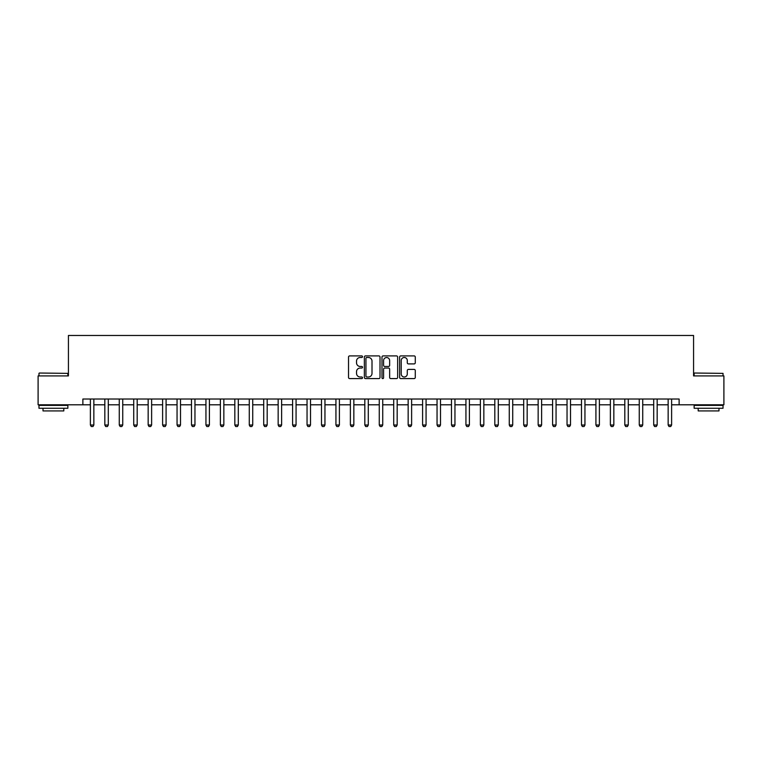 <?xml version="1.0" encoding="UTF-8"?>
<svg xmlns="http://www.w3.org/2000/svg" width="762" height="762" viewBox="0 0 762 762"><rect width="100%" height="100%" fill="white"/><g stroke="black" fill="none" stroke-linecap="round" stroke-linejoin="round"><path stroke-width="1.14" d="M362.512 356.702A0.791 0.791 0 0 0 361.721 355.911L349.663 355.911A1.133 1.133 0 0 0 348.529 357.045L348.529 377.457A1.133 1.133 0 0 0 349.663 378.59L361.721 378.59A0.791 0.791 0 0 0 362.512 377.8A0.791 0.791 0 0 0 361.721 377L360.159 377A3.629 3.629 0 0 1 356.53 373.37L356.53 371.675A3.629 3.629 0 0 1 360.159 368.046L361.721 368.046A0.791 0.791 0 0 0 362.512 367.246A0.791 0.791 0 0 0 361.721 366.455L360.159 366.455A3.629 3.629 0 0 1 356.53 362.826L356.53 361.121A3.629 3.629 0 0 1 360.159 357.492L361.721 357.492A0.791 0.791 0 0 0 362.512 356.702M414.147 363.903A1.133 1.133 0 0 0 415.28 362.769L415.28 357.045A1.133 1.133 0 0 0 414.147 355.911L400.764 355.911A1.133 1.133 0 0 0 399.631 357.045L399.631 377.457A1.133 1.133 0 0 0 400.764 378.59L414.147 378.59A1.133 1.133 0 0 0 415.28 377.457L415.28 370.542A1.133 1.133 0 0 0 414.147 369.408L408.422 369.408A1.133 1.133 0 0 0 407.289 370.542L407.289 373.971A3.038 3.038 0 0 1 404.251 377A3.038 3.038 0 0 1 401.222 373.971L401.222 360.531A3.038 3.038 0 0 1 404.251 357.492A3.038 3.038 0 0 1 407.289 360.531L407.289 362.769A1.133 1.133 0 0 0 408.422 363.903L414.147 363.903M82.877 404.803L38.1 404.803L38.1 375.914L68.428 375.914L68.428 335.471L693.572 335.471L693.572 375.914L723.9 375.914L723.9 404.803L679.123 404.803L679.123 399.031L82.877 399.031L82.877 404.803L90.383 404.803M380.009 357.045A1.133 1.133 0 0 0 378.876 355.911L365.493 355.911A1.133 1.133 0 0 0 364.36 357.045L364.36 377.457A1.133 1.133 0 0 0 365.493 378.59L378.876 378.59A1.133 1.133 0 0 0 380.009 377.457L380.009 357.045M383.124 355.911L396.507 355.911A1.133 1.133 0 0 1 397.64 357.045L397.64 377.457A1.133 1.133 0 0 1 396.507 378.59L390.782 378.59A1.133 1.133 0 0 1 389.649 377.457L389.649 369.179A1.133 1.133 0 0 0 388.515 368.046L384.715 368.046A1.133 1.133 0 0 0 383.581 369.179L383.581 377.8A0.791 0.791 0 0 1 382.791 378.59A0.791 0.791 0 0 1 381.991 377.8L381.991 357.045A1.133 1.133 0 0 1 383.124 355.911M93.85 404.803L104.832 404.803M108.299 404.803L119.272 404.803M122.739 404.803L133.721 404.803M137.189 404.803L148.161 404.803M151.628 404.803L162.611 404.803M166.078 404.803L177.051 404.803M180.518 404.803L191.491 404.803M194.958 404.803L205.94 404.803M209.407 404.803L220.38 404.803M223.847 404.803L234.829 404.803M238.296 404.803L249.269 404.803M252.736 404.803L263.719 404.803M267.186 404.803L278.159 404.803M281.626 404.803L292.598 404.803M296.066 404.803L307.048 404.803M310.515 404.803L321.488 404.803M324.955 404.803L335.937 404.803M339.404 404.803L350.377 404.803M353.844 404.803L364.827 404.803M368.294 404.803L379.266 404.803M382.734 404.803L393.706 404.803M397.173 404.803L408.156 404.803M411.623 404.803L422.596 404.803M426.063 404.803L437.045 404.803M440.512 404.803L451.485 404.803M454.952 404.803L465.934 404.803M469.402 404.803L480.374 404.803M483.841 404.803L494.814 404.803M498.281 404.803L509.264 404.803M512.731 404.803L523.704 404.803M527.171 404.803L538.153 404.803M541.62 404.803L552.593 404.803M556.06 404.803L567.042 404.803M570.509 404.803L581.482 404.803M584.949 404.803L595.922 404.803M599.389 404.803L610.372 404.803M613.839 404.803L624.811 404.803M628.279 404.803L639.261 404.803M642.728 404.803L653.701 404.803M657.168 404.803L668.15 404.803M671.617 404.803L679.123 404.803M366.741 357.492A0.791 0.791 0 0 0 365.941 358.292L365.941 376.209A0.791 0.791 0 0 0 366.741 377L368.379 377A3.629 3.629 0 0 0 372.008 373.37L372.008 361.121A3.629 3.629 0 0 0 368.379 357.492L366.741 357.492M389.649 360.588A3.038 3.038 0 0 0 386.61 357.549A3.038 3.038 0 0 0 383.581 360.588L383.581 365.322A1.133 1.133 0 0 0 384.715 366.455L388.515 366.455A1.133 1.133 0 0 0 389.649 365.322L389.649 360.588M93.983 399.031L93.907 399.25A1.153 1.153 0 0 0 93.85 399.602L93.85 425.025L92.983 426.53L91.249 426.53L90.383 425.025L90.383 399.602A1.153 1.153 0 0 0 90.335 399.25L90.259 399.031M90.383 425.025L93.85 425.025M108.423 399.031L108.356 399.25A1.153 1.153 0 0 0 108.299 399.602L108.299 425.025L107.432 426.53L105.699 426.53L104.832 425.025L104.832 399.602A1.153 1.153 0 0 0 104.775 399.25L104.708 399.031M104.832 425.025L108.299 425.025M122.873 399.031L122.796 399.25A1.153 1.153 0 0 0 122.739 399.602L122.739 425.025L121.872 426.53L120.139 426.53L119.272 425.025L119.272 399.602A1.153 1.153 0 0 0 119.224 399.25L119.148 399.031M119.272 425.025L122.739 425.025M137.312 399.031L137.236 399.25A1.153 1.153 0 0 0 137.189 399.602L137.189 425.025L136.322 426.53L134.588 426.53L133.721 425.025L133.721 399.602A1.153 1.153 0 0 0 133.664 399.25L133.588 399.031M133.721 425.025L137.189 425.025M151.752 399.031L151.686 399.25A1.153 1.153 0 0 0 151.628 399.602L151.628 425.025L150.762 426.53L149.028 426.53L148.161 425.025L148.161 399.602A1.153 1.153 0 0 0 148.104 399.25L148.038 399.031M148.161 425.025L151.628 425.025M39.31 373.028L67.856 373.37L39.31 373.028M53.407 408.27L38.967 408.27L38.967 405.384L67.856 405.384L67.856 408.27L53.407 408.27M63.808 408.27L63.808 410.928L43.015 410.928L43.015 408.27M694.496 373.028L723.033 373.37L694.496 373.028M708.593 408.27L694.144 408.27L694.144 405.384L723.033 405.384L723.033 408.27L708.593 408.27M718.985 408.27L718.985 410.928L698.192 410.928L698.192 408.27M166.202 399.031L166.126 399.25A1.153 1.153 0 0 0 166.078 399.602L166.078 425.025L165.211 426.53L163.478 426.53L162.611 425.025L162.611 399.602A1.153 1.153 0 0 0 162.554 399.25L162.477 399.031M162.611 425.025L166.078 425.025M180.642 399.031L180.575 399.25A1.153 1.153 0 0 0 180.518 399.602L180.518 425.025L179.651 426.53L177.917 426.53L177.051 425.025L177.051 399.602A1.153 1.153 0 0 0 176.994 399.25L176.927 399.031M177.051 425.025L180.518 425.025M195.091 399.031L195.015 399.25A1.153 1.153 0 0 0 194.958 399.602L194.958 425.025L194.091 426.53L192.357 426.53L191.491 425.025L191.491 399.602A1.153 1.153 0 0 0 191.443 399.25L191.367 399.031M191.491 425.025L194.958 425.025M209.531 399.031L209.464 399.25A1.153 1.153 0 0 0 209.407 399.602L209.407 425.025L208.54 426.53L206.807 426.53L205.94 425.025L205.94 399.602A1.153 1.153 0 0 0 205.883 399.25L205.816 399.031M205.94 425.025L209.407 425.025M223.98 399.031L223.904 399.25A1.153 1.153 0 0 0 223.847 399.602L223.847 425.025L222.98 426.53L221.247 426.53L220.38 425.025L220.38 399.602A1.153 1.153 0 0 0 220.332 399.25L220.256 399.031M220.38 425.025L223.847 425.025M238.42 399.031L238.344 399.25A1.153 1.153 0 0 0 238.296 399.602L238.296 425.025L237.43 426.53L235.696 426.53L234.829 425.025L234.829 399.602A1.153 1.153 0 0 0 234.772 399.25L234.696 399.031M234.829 425.025L238.296 425.025M252.86 399.031L252.793 399.25A1.153 1.153 0 0 0 252.736 399.602L252.736 425.025L251.87 426.53L250.136 426.53L249.269 425.025L249.269 399.602A1.153 1.153 0 0 0 249.212 399.25L249.145 399.031M249.269 425.025L252.736 425.025M267.31 399.031L267.233 399.25A1.153 1.153 0 0 0 267.186 399.602L267.186 425.025L266.319 426.53L264.585 426.53L263.719 425.025L263.719 399.602A1.153 1.153 0 0 0 263.662 399.25L263.585 399.031M263.719 425.025L267.186 425.025M281.75 399.031L281.683 399.25A1.153 1.153 0 0 0 281.626 399.602L281.626 425.025L280.759 426.53L279.025 426.53L278.159 425.025L278.159 399.602A1.153 1.153 0 0 0 278.101 399.25L278.035 399.031M278.159 425.025L281.626 425.025M296.199 399.031L296.123 399.25A1.153 1.153 0 0 0 296.066 399.602L296.066 425.025L295.199 426.53L293.465 426.53L292.598 425.025L292.598 399.602A1.153 1.153 0 0 0 292.551 399.25L292.475 399.031M292.598 425.025L296.066 425.025M310.639 399.031L310.572 399.25A1.153 1.153 0 0 0 310.515 399.602L310.515 425.025L309.648 426.53L307.915 426.53L307.048 425.025L307.048 399.602A1.153 1.153 0 0 0 306.991 399.25L306.924 399.031M307.048 425.025L310.515 425.025M325.088 399.031L325.012 399.25A1.153 1.153 0 0 0 324.955 399.602L324.955 425.025L324.088 426.53L322.355 426.53L321.488 425.025L321.488 399.602A1.153 1.153 0 0 0 321.44 399.25L321.364 399.031M321.488 425.025L324.955 425.025M339.528 399.031L339.452 399.25A1.153 1.153 0 0 0 339.404 399.602L339.404 425.025L338.538 426.53L336.804 426.53L335.937 425.025L335.937 399.602A1.153 1.153 0 0 0 335.88 399.25L335.804 399.031M335.937 425.025L339.404 425.025M353.968 399.031L353.901 399.25A1.153 1.153 0 0 0 353.844 399.602L353.844 425.025L352.977 426.53L351.244 426.53L350.377 425.025L350.377 399.602A1.153 1.153 0 0 0 350.32 399.25L350.253 399.031M350.377 425.025L353.844 425.025M368.417 399.031L368.341 399.25A1.153 1.153 0 0 0 368.294 399.602L368.294 425.025L367.427 426.53L365.693 426.53L364.827 425.025L364.827 399.602A1.153 1.153 0 0 0 364.769 399.25L364.693 399.031M364.827 425.025L368.294 425.025M382.857 399.031L382.791 399.25A1.153 1.153 0 0 0 382.734 399.602L382.734 425.025L381.867 426.53L380.133 426.53L379.266 425.025L379.266 399.602A1.153 1.153 0 0 0 379.209 399.25L379.143 399.031M379.266 425.025L382.734 425.025M397.307 399.031L397.231 399.25A1.153 1.153 0 0 0 397.173 399.602L397.173 425.025L396.307 426.53L394.573 426.53L393.706 425.025L393.706 399.602A1.153 1.153 0 0 0 393.659 399.25L393.583 399.031M393.706 425.025L397.173 425.025M411.747 399.031L411.68 399.25A1.153 1.153 0 0 0 411.623 399.602L411.623 425.025L410.756 426.53L409.023 426.53L408.156 425.025L408.156 399.602A1.153 1.153 0 0 0 408.099 399.25L408.032 399.031M408.156 425.025L411.623 425.025M426.196 399.031L426.12 399.25A1.153 1.153 0 0 0 426.063 399.602L426.063 425.025L425.196 426.53L423.462 426.53L422.596 425.025L422.596 399.602A1.153 1.153 0 0 0 422.548 399.25L422.472 399.031M422.596 425.025L426.063 425.025M440.636 399.031L440.56 399.25A1.153 1.153 0 0 0 440.512 399.602L440.512 425.025L439.645 426.53L437.912 426.53L437.045 425.025L437.045 399.602A1.153 1.153 0 0 0 436.988 399.25L436.912 399.031M437.045 425.025L440.512 425.025M455.076 399.031L455.009 399.25A1.153 1.153 0 0 0 454.952 399.602L454.952 425.025L454.085 426.53L452.352 426.53L451.485 425.025L451.485 399.602A1.153 1.153 0 0 0 451.428 399.25L451.361 399.031M451.485 425.025L454.952 425.025M469.525 399.031L469.449 399.25A1.153 1.153 0 0 0 469.402 399.602L469.402 425.025L468.535 426.53L466.801 426.53L465.934 425.025L465.934 399.602A1.153 1.153 0 0 0 465.877 399.25L465.801 399.031M465.934 425.025L469.402 425.025M483.965 399.031L483.899 399.25A1.153 1.153 0 0 0 483.841 399.602L483.841 425.025L482.975 426.53L481.241 426.53L480.374 425.025L480.374 399.602A1.153 1.153 0 0 0 480.317 399.25L480.25 399.031M480.374 425.025L483.841 425.025M498.415 399.031L498.338 399.25A1.153 1.153 0 0 0 498.281 399.602L498.281 425.025L497.415 426.53L495.681 426.53L494.814 425.025L494.814 399.602A1.153 1.153 0 0 0 494.767 399.25L494.69 399.031M494.814 425.025L498.281 425.025M512.855 399.031L512.788 399.25A1.153 1.153 0 0 0 512.731 399.602L512.731 425.025L511.864 426.53L510.13 426.53L509.264 425.025L509.264 399.602A1.153 1.153 0 0 0 509.207 399.25L509.14 399.031M509.264 425.025L512.731 425.025M527.304 399.031L527.228 399.25A1.153 1.153 0 0 0 527.171 399.602L527.171 425.025L526.304 426.53L524.57 426.53L523.704 425.025L523.704 399.602A1.153 1.153 0 0 0 523.656 399.25L523.58 399.031M523.704 425.025L527.171 425.025M541.744 399.031L541.668 399.25A1.153 1.153 0 0 0 541.62 399.602L541.62 425.025L540.753 426.53L539.02 426.53L538.153 425.025L538.153 399.602A1.153 1.153 0 0 0 538.096 399.25L538.02 399.031M538.153 425.025L541.62 425.025M556.184 399.031L556.117 399.25A1.153 1.153 0 0 0 556.06 399.602L556.06 425.025L555.193 426.53L553.46 426.53L552.593 425.025L552.593 399.602A1.153 1.153 0 0 0 552.536 399.25L552.469 399.031M552.593 425.025L556.06 425.025M570.633 399.031L570.557 399.25A1.153 1.153 0 0 0 570.509 399.602L570.509 425.025L569.643 426.53L567.909 426.53L567.042 425.025L567.042 399.602A1.153 1.153 0 0 0 566.985 399.25L566.909 399.031M567.042 425.025L570.509 425.025M585.073 399.031L585.006 399.25A1.153 1.153 0 0 0 584.949 399.602L584.949 425.025L584.083 426.53L582.349 426.53L581.482 425.025L581.482 399.602A1.153 1.153 0 0 0 581.425 399.25L581.358 399.031M581.482 425.025L584.949 425.025M599.523 399.031L599.446 399.25A1.153 1.153 0 0 0 599.389 399.602L599.389 425.025L598.522 426.53L596.789 426.53L595.922 425.025L595.922 399.602A1.153 1.153 0 0 0 595.874 399.25L595.798 399.031M595.922 425.025L599.389 425.025M613.962 399.031L613.896 399.25A1.153 1.153 0 0 0 613.839 399.602L613.839 425.025L612.972 426.53L611.238 426.53L610.372 425.025L610.372 399.602A1.153 1.153 0 0 0 610.314 399.25L610.248 399.031M610.372 425.025L613.839 425.025M628.412 399.031L628.336 399.25A1.153 1.153 0 0 0 628.279 399.602L628.279 425.025L627.412 426.53L625.678 426.53L624.811 425.025L624.811 399.602A1.153 1.153 0 0 0 624.764 399.25L624.688 399.031M624.811 425.025L628.279 425.025M642.852 399.031L642.776 399.25A1.153 1.153 0 0 0 642.728 399.602L642.728 425.025L641.861 426.53L640.128 426.53L639.261 425.025L639.261 399.602A1.153 1.153 0 0 0 639.204 399.25L639.128 399.031M639.261 425.025L642.728 425.025M657.292 399.031L657.225 399.25A1.153 1.153 0 0 0 657.168 399.602L657.168 425.025L656.301 426.53L654.568 426.53L653.701 425.025L653.701 399.602A1.153 1.153 0 0 0 653.644 399.25L653.577 399.031M653.701 425.025L657.168 425.025M671.741 399.031L671.665 399.25A1.153 1.153 0 0 0 671.617 399.602L671.617 425.025L670.751 426.53L669.017 426.53L668.15 425.025L668.15 399.602A1.153 1.153 0 0 0 668.093 399.25L668.017 399.031M668.15 425.025L671.617 425.025M38.967 375.914L38.967 373.37M45.549 405.384L45.549 404.803M61.265 405.384L61.265 404.803M67.856 375.914L67.856 373.37M694.144 375.914L694.144 373.37M700.735 405.384L700.735 404.803M716.451 405.384L716.451 404.803M723.033 375.914L723.033 373.37"/></g></svg>
